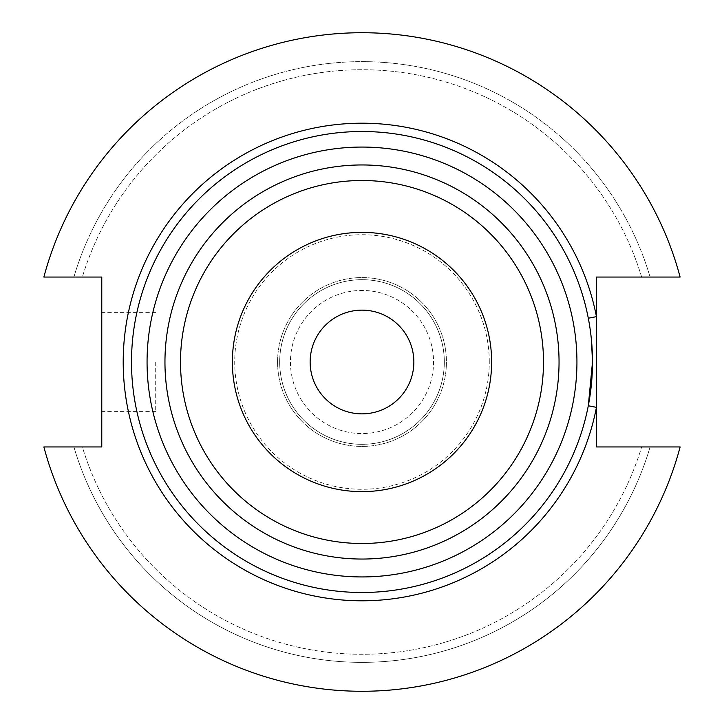 <?xml version="1.0" encoding="UTF-8"?>
<svg xmlns="http://www.w3.org/2000/svg" width="724" height="724" viewBox="0 0 724 724"><rect width="100%" height="100%" fill="white"/><g stroke="black" fill="none" stroke-linecap="round" stroke-linejoin="round"><path stroke-width="0.54" stroke-dasharray="3.62 2.71" d="M591.454 340.081L588.304 318.225A230.494 230.494 0 0 0 131.506 362A230.494 230.494 0 0 0 362 592.494A230.494 230.494 0 0 0 592.494 362A230.494 230.494 0 0 0 362 131.506A230.494 230.494 0 0 0 131.506 362A230.494 230.494 0 0 0 362 592.494A230.494 230.494 0 0 0 592.494 362A230.494 230.494 0 0 0 362 131.506A230.494 230.494 0 0 0 131.506 362A230.494 230.494 0 0 0 588.304 405.775A230.494 230.494 0 0 1 131.506 362M180.502 362A181.498 181.498 0 0 0 362 543.498A181.498 181.498 0 0 0 543.498 362A181.498 181.498 0 0 0 362 180.502A181.498 181.498 0 0 0 180.502 362A181.498 181.498 0 0 1 362 180.502A181.498 181.498 0 0 1 543.498 362M101.776 362L101.776 411.395L101.776 362M155.705 362L155.705 411.395L155.705 362M413.857 362A51.856 51.856 0 0 1 362 413.857A51.856 51.856 0 0 1 310.144 362A51.856 51.856 0 0 1 362 310.144A51.856 51.856 0 0 1 413.857 362M290.442 362A71.558 71.558 0 0 0 362 433.558A71.558 71.558 0 0 0 433.558 362A71.558 71.558 0 0 0 362 290.442A71.558 71.558 0 0 0 290.442 362A71.558 71.558 0 0 0 362 433.558A71.558 71.558 0 0 0 433.558 362A71.558 71.558 0 0 0 362 290.442A71.558 71.558 0 0 0 290.442 362M279.681 362A82.319 82.319 0 0 0 362 444.319A82.319 82.319 0 0 0 444.319 362A82.319 82.319 0 0 0 362 279.681A82.319 82.319 0 0 0 279.681 362A82.319 82.319 0 0 0 362 444.319A82.319 82.319 0 0 0 444.319 362A82.319 82.319 0 0 0 362 279.681A82.319 82.319 0 0 0 279.681 362M277.573 362A84.427 84.427 0 0 0 362 446.427A84.427 84.427 0 0 0 446.427 362A84.427 84.427 0 0 0 362 277.573A84.427 84.427 0 0 0 277.573 362A84.427 84.427 0 0 0 362 446.427A84.427 84.427 0 0 0 446.427 362A84.427 84.427 0 0 0 362 277.573A84.427 84.427 0 0 0 277.573 362M489.279 362A127.279 127.279 0 0 0 362 234.721A127.279 127.279 0 0 0 234.721 362A127.279 127.279 0 0 0 362 489.279A127.279 127.279 0 0 0 489.279 362M43.865 446.952A329.284 329.284 0 0 0 680.135 446.952L596.449 446.952L596.449 277.048L680.135 277.048A329.284 329.284 0 0 0 43.865 277.048L101.776 277.048L101.776 446.952L43.865 446.952A329.284 329.284 0 0 0 680.135 446.952A329.284 329.284 0 0 1 43.865 446.952L73.902 446.952A300.36 300.36 0 0 0 650.098 446.952A300.36 300.36 0 0 1 73.902 446.952L82.346 446.952A292.27 292.27 0 0 0 641.654 446.952A292.27 292.27 0 0 1 82.346 446.952L43.865 446.952M680.135 277.048A329.284 329.284 0 0 0 43.865 277.048L73.902 277.048L43.865 277.048A329.284 329.284 0 0 1 680.135 277.048L650.098 277.048A300.36 300.36 0 0 0 73.902 277.048L82.346 277.048L73.902 277.048A300.36 300.36 0 0 1 650.098 277.048L680.135 277.048M641.654 277.048A292.27 292.27 0 0 0 82.346 277.048A292.27 292.27 0 0 1 641.654 277.048L650.098 277.048L641.654 277.048M155.705 411.395L101.776 411.395M155.705 312.605L101.776 312.605"/><path stroke-width="1.09" d="M591.454 340.081L592.494 362A230.494 230.494 0 0 1 362 592.494A230.494 230.494 0 0 1 131.506 362A230.494 230.494 0 0 1 362 131.506A230.494 230.494 0 0 1 592.494 362L588.304 405.775L596.449 407.35A238.793 238.793 0 0 1 123.207 362A238.793 238.793 0 0 1 596.449 316.65L596.449 277.048L680.135 277.048A329.284 329.284 0 0 0 43.865 277.048L101.776 277.048L101.776 446.952L43.865 446.952A329.284 329.284 0 0 0 680.135 446.952L596.449 446.952L596.449 316.65L588.304 318.225M543.498 362A181.498 181.498 0 0 0 362 180.502A181.498 181.498 0 0 0 180.502 362A181.498 181.498 0 0 0 362 543.498A181.498 181.498 0 0 0 543.498 362M491.632 362A129.632 129.632 0 0 0 362 232.368A129.632 129.632 0 0 0 232.368 362A129.632 129.632 0 0 0 362 491.632A129.632 129.632 0 0 0 491.632 362M413.857 362A51.856 51.856 0 0 1 362 413.857A51.856 51.856 0 0 1 310.144 362A51.856 51.856 0 0 1 362 310.144A51.856 51.856 0 0 1 413.857 362M576.938 362A214.938 214.938 0 0 0 362 147.062A214.938 214.938 0 0 0 147.062 362A214.938 214.938 0 0 0 362 576.938A214.938 214.938 0 0 0 576.938 362M559.046 362A197.046 197.046 0 0 1 362 559.046A197.046 197.046 0 0 1 164.954 362A197.046 197.046 0 0 1 362 164.954A197.046 197.046 0 0 1 559.046 362M592.494 362A230.494 230.494 0 0 1 362 592.494A230.494 230.494 0 0 1 131.506 362"/></g></svg>
